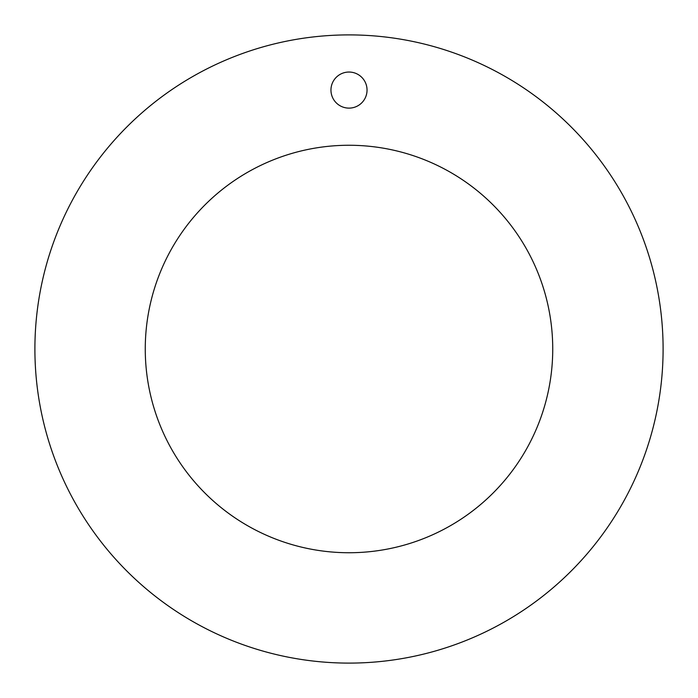 <?xml version="1.0" encoding="UTF-8"?>
<svg xmlns="http://www.w3.org/2000/svg" width="698" height="698" viewBox="0 0 698 698"><rect width="100%" height="100%" fill="white"/><g stroke="black" fill="none" stroke-linecap="round" stroke-linejoin="round"><path stroke-width="0.52" stroke-dasharray="3.49 2.62" d="M34.9 349A314.1 314.1 0 0 1 349 34.9A314.1 314.1 0 0 1 663.1 349A314.1 314.1 0 0 1 349 663.1A314.1 314.1 0 0 1 34.9 349M145.263 349A203.737 203.737 0 0 0 349 552.737A203.737 203.737 0 0 0 552.737 349A203.737 203.737 0 0 0 349 145.263A203.737 203.737 0 0 0 145.263 349M367.043 90.077A18.043 18.043 0 0 1 349 108.12A18.043 18.043 0 0 1 330.957 90.077A18.043 18.043 0 0 1 349 72.042A18.043 18.043 0 0 1 367.043 90.077"/><path stroke-width="1.05" d="M34.9 349A314.1 314.1 0 0 1 349 34.9A314.1 314.1 0 0 1 663.1 349A314.1 314.1 0 0 1 349 663.1A314.1 314.1 0 0 1 34.9 349M145.263 349A203.737 203.737 0 0 0 349 552.737A203.737 203.737 0 0 0 552.737 349A203.737 203.737 0 0 0 349 145.263A203.737 203.737 0 0 0 145.263 349M367.043 90.077A18.043 18.043 0 0 1 349 108.12A18.043 18.043 0 0 1 330.957 90.077A18.043 18.043 0 0 1 349 72.042A18.043 18.043 0 0 1 367.043 90.077"/></g></svg>
